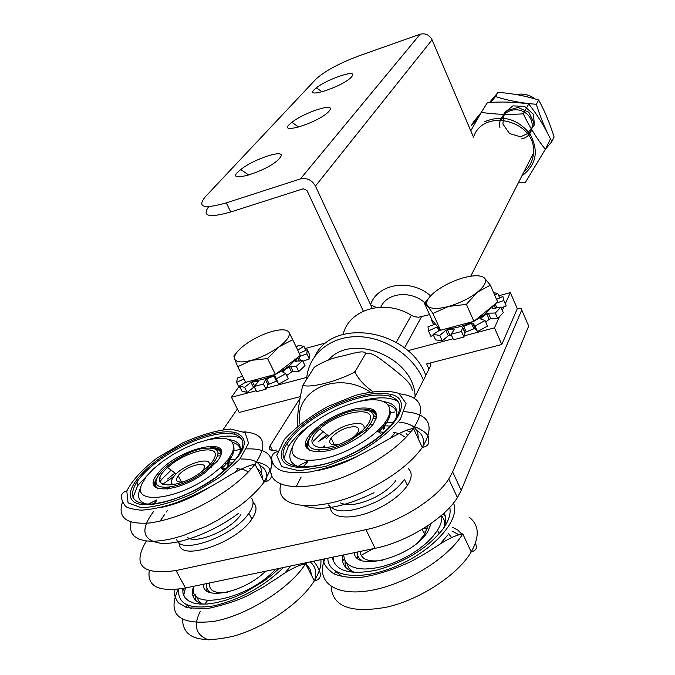 <?xml version="1.0" encoding="UTF-8"?>
<svg xmlns="http://www.w3.org/2000/svg" width="675" height="675" viewBox="0 0 675 675"><rect width="100%" height="100%" fill="white"/><g stroke="black" fill="none" stroke-linecap="round" stroke-linejoin="round"><path stroke-width="1.01" d="M209.461 465.092C211.376 455.279 182.157 464.839 173.661 476.71C170.783 480.575 170.623 483.258 173.154 484.768M201.783 471.69C174.833 491.965 144.357 487.443 167.704 467.556C185.389 450.765 220.944 442.969 214.625 457.608C212.912 461.919 208.634 466.619 201.783 471.69L203.074 470.07C210.777 459.489 185.743 465.278 178.2 475.732C175.028 480.473 176.597 482.549 182.891 481.933M364.011 428.979C364.711 425.697 362.939 423.816 358.678 423.326C346.199 423.9 335.365 429.055 326.194 438.775M353.978 436.801L357.235 433.434C359.817 429.528 358.99 427.267 354.746 426.642C345.642 427.056 337.745 430.802 331.045 437.906C327.755 443.492 330.404 445.601 338.977 444.243M383.974 432.456L378.498 431.62M325.088 447.668L324.641 445.871M347.465 440.513C320.152 454.967 300.181 445.677 319.781 429.03C337.618 411.919 375.798 404.916 370.043 420.238C367.369 427.132 359.843 433.89 347.465 440.513M348.216 441.83C325.654 453.693 303.522 451.963 309.243 439.476C313.462 428.33 337.247 413.353 355.421 410.206C375.14 408.409 378.616 414.931 365.85 429.764L348.216 441.83M309.859 450.47C307.479 448.419 306.99 445.551 308.399 441.863L308.948 440.319M369.934 410.797C374.186 411.843 376.397 414.062 376.574 417.445M313.402 441.121L323.089 431.637M373.823 415.673L376.599 417.327M307.159 448.571L307.724 446.892M312.078 439.982L312.559 439.408M375.089 413.556L376.726 414.138M319.106 440.876L326.869 434.607M373.646 418.34L376.203 418.702M383.881 424.145L383.67 429.882M388.614 404.992C393.66 406.679 396.444 409.666 396.959 413.952M390.909 437.788L394.301 433.561M354.417 452.638C320.085 470.315 284.715 472.264 281.593 457.861C277.847 443.737 304.189 418.719 336.091 404.578C358.948 394.689 377.3 391.323 391.137 394.478C414.593 399.642 395.887 432.034 354.417 452.638M405.186 430.169L410.797 431.924M303.396 466.543L307.302 462.189M387.214 422.567L393.601 422.103M399.052 422.204C412.4 423.335 418.762 428.76 418.129 438.488M406.046 433.055L407.7 435.518M317.157 451.879L319.385 449.997M322.118 447.829L324.683 445.922M370.415 424.718L373.233 424.094M385.813 422.584L392.926 422.98M382.793 432.034L384.21 432.245M366.905 428.743L369.968 427.95M382.328 425.967L384.235 425.866M385.096 425.841L390.369 426.06M393.719 432.329L399.862 433.822L404.283 436.565M390.226 411.294C390.741 417.04 386.859 423.925 378.591 431.949M306.745 448.065C305.927 445.019 307.108 441.34 310.298 437.046L311.04 436.084M364.669 409.582C370.583 409.48 374.558 410.788 376.582 413.497M348.874 442.969C320.33 458.047 295.355 452.318 309.395 435.215C320.954 422.12 336.715 413.218 356.678 408.51C375.03 406.282 380.523 411.505 373.182 424.162C368.01 430.945 359.902 437.214 348.874 442.969M351.877 448.208C318.229 465.91 285.407 463.43 293.161 445.306C298.957 428.515 334.834 405.734 362.357 400.866C390.352 395.407 399.684 410.67 377.384 430.962C370.415 437.299 361.918 443.045 351.877 448.208M299.481 466.889C291.009 464.333 288.107 459.059 290.79 451.069L292.646 447.044M384.345 401.701C395.39 403.633 399.144 409.472 395.584 419.234M356.451 456.882C342.757 463.792 329.636 468.366 317.09 470.602M283.989 458.131L288.208 446.774C292.899 439.501 300.257 432.228 310.289 424.946M356.451 402.165C375.713 396.596 389.618 396.419 398.166 401.642M354.257 452.452C309.319 476.153 269.291 468.543 287.592 442.8C297.278 428.836 313.588 416.543 336.513 405.911C358.661 396.335 376.431 393.078 389.812 396.157C402.477 400.477 402.975 410.096 391.281 425.005C382.607 434.97 370.271 444.125 354.257 452.452M357.235 552.057C357.151 555.694 358.703 558.512 361.884 560.503M430.473 525.968L430.515 523.876M360.045 559.752L359.918 558.984M360.104 551.458C360.982 559.415 368.483 562.351 382.615 560.275M417.8 542.54L424.668 534.431L427.629 525.842M425.967 532.086L423.487 531.951M332.362 557.263C335.256 571.252 350.291 575.471 377.468 569.911C405.869 561.684 427.688 548.083 442.935 529.107C448.816 520.813 451.086 513.574 449.744 507.398M333.804 556.959L333.138 560.849M335.948 571.531L342.233 576.686M439.94 544.177L447.744 535.039M342.681 555.103C341.145 564.022 345.423 569.843 355.523 572.552M443.618 528.145C446.175 522.18 446.335 517.134 444.099 513.025M345.06 560.841L345.229 566.831M445.365 516.426L442.96 514.063M357.421 554.403L357.185 557.896M346.815 563.254L348.832 568.088L352.941 571.809M444.589 525.623L444.175 520.071L441.653 515.531M343.609 554.909L344.503 559.659L347.152 563.591L351.481 566.553L357.37 568.392L364.618 569.042L372.954 568.451L382.067 566.637L391.61 563.65L401.203 559.609L410.468 554.681L419.04 549.045L426.583 542.936L432.818 536.6L437.527 530.28C440.986 524.635 442.344 519.623 441.602 515.261M354.164 552.698C355.7 572.754 414.02 556.158 427.899 531.284L431.106 523.462M461.708 534.111L457.844 530.103L452.385 527.2M458.89 534.794L452.731 531.394M179.398 543.029C177.922 562.612 236.267 543.569 251.876 519.041C256.947 511.481 257.344 505.972 253.074 502.504M176.757 539.578C179.955 555.677 234.267 536.017 248.889 513.253C253.243 506.908 254.188 501.955 251.724 498.386M187.312 537.182C195.024 545.105 230.884 530.035 240.891 514.62M330.48 507.457C330.438 519.877 355.961 520.341 380.101 507.592C392.639 500.985 401.743 493.602 407.405 485.46C412.104 478.119 412.408 472.5 408.308 468.593M328.472 504.976C336.108 513.911 352.325 512.73 377.114 501.424C389.677 494.817 398.798 487.451 404.494 479.334L407.405 485.46M340.512 502.934C348.401 506.402 359.859 504.554 374.895 497.382C384.505 492.328 391.5 486.692 395.887 480.465M206.887 583.512C206.094 587.647 207.335 590.718 210.608 592.726M209.453 592.338L209.377 591.865M209.512 582.964C208.896 590.794 214.852 593.848 227.382 592.144M311.47 575.227L310.5 569.936L307.707 565.667M182.714 588.533L183.009 593.435L184.925 597.569L188.426 600.784L193.43 602.986L199.817 604.074L207.411 604.007L215.975 602.767L225.256 600.387L234.968 596.936L244.789 592.523L263.528 581.377L271.856 575.016L279.129 568.401M149.251 570.763C146.981 586.642 159.055 592.38 185.465 588.001L183.642 595.316M186.022 604.454L191.295 608.732M284.766 573.126L290.95 565.928M193.573 586.305C190.553 595.662 193.793 601.627 203.285 604.184M195.227 594.692L195.353 600.083M206.93 588.068L206.736 590.895M196.813 596.531L198.518 600.716L202.036 603.863M193.784 586.254C186.806 611.98 248.527 599.78 275.611 569.135M203.437 584.238C201.766 601.265 243.996 592.785 265.537 571.244M308.872 570.113L305.851 562.807M304.653 565.169L302.223 563.566M226.758 468.619L222.683 468.551M172.15 484.937L171.965 483.789M209.326 463.556L210.153 464.349M203.496 472.213C181.052 489.198 149.42 492.708 157.207 477.875C161.823 467.167 184.882 452.149 201.859 448.597C220.151 446.276 222.885 452.351 210.06 466.822L203.496 472.213M157.41 488.388C155.258 486.565 154.921 483.891 156.406 480.372M215.097 448.673C218.759 449.398 220.733 451.153 221.02 453.954M159.857 481.967L161.662 479.368L171.138 470.146M218.405 453.026L220.961 454.233M155.25 487.105L155.689 485.806M159.553 479.478L160.886 477.9M219.881 451.094L221.172 451.448M222.944 465.311L220.978 467.944M167.628 478.997L174.935 473.015M218.025 455.861L220.396 455.962M227.964 459.768L227.905 466.459M232.63 442.454C237.203 443.669 239.802 446.099 240.418 449.761M235.356 472.146L237.372 469.623M217.493 476.483C185.996 499.947 140.265 512.114 131.988 499.863C122.842 488.185 150.863 459.489 185.026 443.568C206.314 433.797 223.13 430.11 235.465 432.506C251.513 439.028 245.514 453.693 217.493 476.483M257.344 468.813C260.887 471.023 262.55 474.289 262.33 478.617M153.757 503.888L156.271 501.103M234.478 459.641L235.499 459.498M241.38 459.008C256.787 458.798 263.258 464.324 260.795 475.605M249.809 468.323L250.729 469.344M167.417 489.046L169.72 487.131M213.266 463.531L216.076 462.67M227.669 460.139L228.125 460.08M230.074 459.861L235.381 459.65M210.642 467.395L211.95 466.948M224.573 463.649L228.673 463.067M229.205 463.008L232.647 462.797M236.883 468.669L243.472 469.505L248.206 471.791M233.896 447.517C234.622 453.06 230.58 460.072 221.763 468.56M154.651 486.489C153.9 483.73 155.047 480.288 158.093 476.153M210.76 447.727C215.781 447.491 219.189 448.453 220.995 450.605M204.981 472.66C176.791 494.016 140.172 494.167 157.638 473.799C176.673 447.854 238.764 434.168 217.223 461.244L204.981 472.66M211.773 474.736C178.369 500.124 131.136 505.592 141.902 483.967L146.18 476.812L153.276 469.1L162.65 461.354L173.652 454.089L185.541 447.77L197.556 442.808L208.896 439.526L218.827 438.151L226.657 438.809L231.82 441.492L233.896 446.057L232.656 452.216L228.116 459.574L220.539 467.598L211.773 474.736M146.602 504.141C139.134 501.981 136.873 497.129 139.809 489.586L140.94 487.198M229.044 439.636C238.545 440.809 242.063 445.5 239.583 453.701M209.571 487.274C192.139 497.964 175.483 504.79 159.604 507.735M132.983 497.416L137.7 485.578L153.537 468.847M207.352 439.881C223.13 435.24 234.52 434.852 241.54 438.725M216.776 476.736C193.447 492.936 171.433 502.065 150.711 504.124C132.646 503.896 128.073 496.437 136.966 481.764C147.023 468.011 163.156 455.701 185.372 444.833C206.002 435.367 222.278 431.806 234.208 434.143C245.852 437.754 245.717 446.867 233.82 461.489L216.776 476.736M176.032 570.535L185.465 588.001L375.106 548.319C406.814 542.05 444.589 518.56 457.414 497.61L461.219 490.413L528.677 326.067L521.758 310.027L452.655 471.935L448.774 479.039C435.729 499.736 397.718 523.192 365.96 529.664L176.032 570.535C142.012 575.252 132.064 565.507 146.171 541.283M464.231 335.829L494.48 327.848L501.787 344.495L426.634 363.943C429.967 363.234 431.333 363.791 430.726 365.605L414.307 398.216M276.826 449.98C270.354 451.195 268.127 449.769 270.118 445.711L299.692 398.849M159.983 521.235L164.869 514.156M166.345 512.021L167.501 510.342M223.163 429.587L237.372 408.983M501.787 344.495L517.295 308.686C520.661 307.935 522.155 308.382 521.758 310.027M404.899 480.187L406.038 482.574M464.476 328.084L463.016 328.472L464.476 328.084M238.823 386.809L231.449 397.271L256.213 390.741M266.558 388.007L306.762 377.392M326.464 342.731L304.99 348.587M429.578 314.626L418.593 317.242L414.872 316.777L411.328 315.276C384.961 298.814 349.448 309.032 343.271 333.914L342.925 334.471M407.827 350.722L453.052 338.782M517.295 308.686L510.342 292.604L505.305 303.809M503.972 306.754L502.335 310.399M499.34 317.056L494.48 327.848M510.342 292.604L498.783 295.76M300.012 396.706L239.136 412.459L231.449 397.271M412.239 390.538C411.683 382.244 399.17 374.001 391.508 367.453C383.476 361.589 372.178 351.008 365.597 353.692C364.922 349.329 350.949 354.021 342.512 355.995C332.201 357.927 322.76 361.724 314.196 367.386L314.466 367.031M297.194 426.448C297.304 414.29 299.126 400.739 302.67 385.796L302.974 385.45C311.909 388.041 337.146 381.206 354.113 372.406L355.506 370.929L355.312 372.684C358.94 379.662 364.694 385.906 372.575 391.424M303.252 384.623L314.196 367.386M355.506 370.929L365.597 353.692M535.132 98.938C529.428 94.728 523.15 93.277 516.291 94.584M499.93 127.718C497.112 114.91 512.772 104.988 524.374 112.193C536.245 118.927 534.153 136.569 521.547 138.898M501.204 119.998L506.993 110.514L518.105 107.452L528.879 112.295L533.765 122.394L530.339 132.308L520.535 136.822L509.482 133.532L502.883 123.998L504.208 112.928L512.907 105.882L524.602 106.397L533.275 114.1L534.499 124.816L527.783 132.84M516.173 94.567C523.1 93.251 529.453 94.719 535.233 98.972M521.91 95.647L529.124 97.31M521.859 175.93C536.414 164.928 539.114 150.905 529.942 133.861C517.362 118.64 502.343 114.556 484.878 121.601M470.77 130.798L481.317 112.354C494.269 114.387 508.241 114.877 523.243 113.822C529.816 127.313 537.173 139.134 545.333 149.276L525.42 182.334L518.408 182.68M545.333 149.276L550.454 138.923C544.075 125.795 536.844 114.142 528.744 103.958C515.759 101.992 501.989 101.537 487.434 102.583L481.317 112.354M523.243 113.822L528.744 103.958M490.784 102.389L495.492 96.567C508.165 100.617 521.783 103.199 536.338 104.296C540.768 118.353 545.948 130.756 551.88 141.522L554.099 137C549.788 123.247 544.649 110.911 538.684 100.001C525.943 95.968 512.418 93.42 498.108 92.348L489.476 102.457M481.427 112.177L473.842 121.517L471.091 125.887L478.55 117.18M551.88 141.522L545.13 149.631M498.108 92.348L495.492 96.567M538.684 100.001L536.338 104.296M351.7 76.739C342.959 87.033 299.759 100.524 316.33 87.893C326.641 79.372 356.164 69.221 352.544 75.524L351.7 76.739M329.088 111.13C319.174 122.909 273.24 136.62 291.887 122.369C303.353 112.894 334.108 102.625 330.058 109.721L329.088 111.13M279.56 158.372C267.899 171.973 219.839 185.583 240.832 169.518C253.64 158.954 285.415 148.601 280.792 156.625L279.56 158.372M363.327 311.15L307.032 190.561L303.286 188.772L230.732 211.984L226.302 202.871C204.01 209.208 196.914 207.293 205.023 197.117L316.128 78.958C325.038 70.942 339.373 63.222 359.117 55.797L420.112 34.239C425.377 32.974 429.359 34.838 432.068 39.825L473.496 137.211C483.275 106.92 537.013 120.977 533.452 153.183C532.862 160.852 529.656 167.155 523.825 172.066M208.668 206.651C201.724 216.337 209.073 218.109 230.732 211.984M372.195 308.222L370.575 304.737L376.363 307.522M380.793 307.176C387.45 291.592 413.674 290.123 426.929 304.881M226.302 202.871L300.426 178.917C306.88 177.559 311.892 179.947 315.453 186.072L370.575 304.737C377.468 283.449 410.822 278.193 430.616 295.861M340.327 356.577L344.858 355.371M388.876 365.377L394.099 369.503M328.337 360.104C352.257 331.94 414.695 358.003 415.083 396.681M306.602 379.35C307.952 355.379 329.273 336.673 356.754 336.648C384.193 336.462 413.235 355.396 423.436 380.093M314.93 356.062C333.399 317.022 409.008 329.375 425.824 375.342M279.079 346.781L267.578 358.568L251.446 360.34C261.385 357.455 270.591 352.932 279.079 346.781L279.425 346.52C287.145 340.478 290.343 335.753 289.035 332.37L292.697 339.753L279.079 346.781M237.752 366.694L234.638 359.016C236.25 362.348 241.852 362.787 251.446 360.34L237.752 366.694L245.607 382.362L275.4 374.397L267.578 358.568M289.035 332.37C287.027 329.282 281.34 328.987 271.983 331.484C262.406 334.302 253.479 338.673 245.202 344.587C238.098 349.903 234.503 354.383 234.436 358.02L233.845 356.003L236.706 352.527M275.4 374.397L300.324 355.455L292.697 339.753M294.84 359.623L294.182 360.585C287.719 370.102 262.727 382.084 252.585 380.498M477.36 292.207L466.4 304.358L448.478 306.458C458.722 303.522 467.851 299.16 475.867 293.363L477.36 292.207C484.878 285.938 487.215 281.18 484.38 277.923L490.354 285.154L477.36 292.207M432.937 313.478L427.553 305.918C430.675 309.049 437.653 309.234 448.478 306.458L432.937 313.478L440.513 330.261L431.916 319.798L424.474 303.353L430.296 296.215M484.38 277.923C480.836 275.054 473.816 275.029 463.303 277.838C452.663 280.969 443.34 285.55 435.35 291.592C429.275 296.418 426.389 300.544 426.684 303.978L427.553 305.918L424.474 303.353M466.4 304.358L473.917 321.334L497.686 301.978L490.354 285.154M473.917 321.334L440.513 330.261M490.725 307.648L490.042 308.737C487.038 312.871 481.866 316.913 474.525 320.836M473.167 321.536C463.227 326.32 454.562 328.641 447.162 328.489M494.741 295.228L497.728 293.338L499.719 297.92M435.468 324.127L428.009 326.7L428.448 330.952L437.071 326.953L438.801 330.784M440.201 329.889L433.08 334.42L435.544 339.854L442.235 340.883L439.763 335.416L445.829 330.328L448.284 335.787L449.879 335.146L447.424 329.687L445.829 330.328M437.628 326.759L437.071 326.953M464.94 332.792L466.172 331.881L463.725 326.388L462.485 327.291L464.94 332.792L463.961 337.011L453.499 339.77L451.018 334.26L454.477 329.417L453.887 329.003L454.233 329.763M447.424 329.687L453.887 329.003M451.398 335.095L449.879 335.146M472.812 323.131L471.445 323.274L473.892 328.776L475.259 328.641L472.812 323.131L475.006 326.042L477.461 331.577L475.259 328.641M463.725 326.388L471.445 323.274M473.892 328.776L466.172 331.881M488.371 313.183L486.768 313.824L489.181 319.326L490.784 318.676L488.371 313.183L495.323 313.023L497.737 318.549L490.784 318.676M481.368 319.241L480.878 318.127L480.499 318.938L485.055 320.558L487.502 326.093L477.461 331.577M480.878 318.127L486.768 313.824M489.181 319.326L485.705 322.017M433.603 324.768L431.502 320.11L432.084 320.001M433.426 335.18L430.903 336.344L428.448 330.952M448.284 335.787L442.235 340.883M463.961 337.011L461.489 331.484L462.485 327.291M496.268 303.134L503.871 300.51L502.9 296.452L496.555 299.388M503.871 300.51L506.242 305.977L501.171 307.724M497.737 318.549L503.288 312.576L500.892 307.074L492.666 308.618L492.041 308.23L493.543 305.353M497.728 293.338L493.636 292.697M495.323 313.023L500.892 307.074M475.006 326.042L485.055 320.558M451.018 334.26L461.489 331.484M433.08 334.42L439.763 335.416M431.857 319.672L431.502 320.11M297.734 350.123L303.902 346.326L305.843 350.333M242.536 376.245L237.431 378.017L236.587 382.371L243.911 378.987M245.557 382.269L239.397 386.066L241.954 391.146L247.143 392.42L244.578 387.315L250.973 382.337L253.522 387.433L254.332 386.977M267.983 384.936L269.249 384.05L266.701 378.92L265.435 379.797L267.983 384.936L266.001 389.197L256.669 391.66L254.104 386.522L258.339 381.645L257.934 381.257L258.204 381.805M254.576 385.973L252.458 381.729L250.973 382.337M252.458 381.729L257.934 381.257M276.007 378.953L285.77 373.705L288.301 378.869L278.556 384.126L275.046 375.907L273.89 376.009L276.429 381.147L276.995 380.953M266.701 378.92L273.89 376.009M276.429 381.147L269.249 384.05M290.571 366.289L289.077 366.896L291.592 372.026L293.085 371.419L290.571 366.289L296.283 366.373L298.797 371.528L293.085 371.419M283.795 372.608L283.053 371.09L282.513 371.9L285.77 373.705M283.053 371.09L289.077 366.896M291.592 372.026L286.664 375.528M303.902 346.326L298.502 345.338L296.257 347.085M239.895 387.062L239.127 387.416L236.587 382.371M253.522 387.433L247.143 392.42M266.001 389.197L263.436 384.041L265.435 379.797M300.738 360.813L298.738 356.704L306.847 353.886L309.31 358.982L309.682 354.763L307.226 349.692L299.303 353.354M309.31 358.982L302.881 361.218M298.797 371.528L305.024 365.622L302.527 360.492L294.941 361.412L297.464 357.632M306.847 353.886L307.226 349.692M296.283 366.373L302.527 360.492M254.104 386.522L263.436 384.041M239.397 386.066L244.578 387.315M355.48 454.486L325.451 466.484L298.991 470.762L281.711 466.619L276.742 455.296L284.428 439.374C295.321 427.503 309.817 416.534 327.932 406.468L355.548 395.322C373.655 390.783 388.083 390.116 398.824 393.339L406.08 403.363L400.444 419.057C390.099 431.519 375.114 443.332 355.48 454.486M399.802 393.863C421.698 396.647 426.246 408.181 413.446 428.473C402.832 442.783 385.872 456.072 362.559 468.332C310.112 495.998 260.103 490.868 272.658 462.822M404.519 411.683C429.502 413.623 435.434 425.545 422.331 447.458C411.877 461.945 395.052 475.318 371.874 487.569C322.262 513.827 273.13 510.249 280.859 484.169M318.457 441.492L327.983 435.485M390.049 412.526L394.765 411.986M396.512 411.843L396.959 411.817M374.001 492.733C344.022 507.178 320.718 511.532 304.104 505.811M296.021 487.013L301.126 477.031M416.627 430.338C422.719 433.991 424.752 439.661 422.71 447.356M344.25 558.984L342.554 561.06M335.72 571.396L334.395 574.079M331.13 586.491C332.429 606.833 351.177 613.685 387.374 607.019C421.04 599.113 457.971 574.585 471.226 551.947C479.917 536.33 479.157 524.678 468.931 517.008M324.92 558.816C315.217 581.318 334.184 596.633 369.723 590.625C405.118 584.879 448.149 558.368 462.763 533.874L471.226 551.947C479.377 549.383 475.301 545.282 475.673 542.405M327.839 558.208C327.822 577.311 361.302 581.707 397.955 565.49C434.666 549.568 460.898 518.965 453.465 503.077M207.293 600.919L204.778 604.159M200.34 611.162C193.025 625.717 195.851 635.318 208.828 639.967M314.542 580.753C316.997 572.434 315.52 566.156 310.112 561.912M204.171 584.086L203.445 584.778M194.856 594.076L193.058 596.337M187.009 605.635L186.072 607.483M182.503 619.549C183.144 638.466 200.416 643.942 234.309 635.96C265.866 626.974 300.923 602.522 314.305 580.812C319.25 572.805 321.443 565.76 320.895 559.659M178.208 589.216C166.809 614.554 178.723 625.278 213.95 621.397C247.413 615.322 290.385 587.992 305.615 563.718L306.239 562.722M178.613 589.165C177.517 604.058 189.304 609.618 214 605.829C240.486 599.484 263.663 586.693 283.525 567.481M219.881 477.208L192.915 493.552C173.18 502.327 156.035 507.068 141.48 507.786L128.064 502.824L126.782 491.029C132.047 480.566 142.13 469.564 157.047 458.038L182.225 443.095C200.306 435.021 216.456 430.338 230.664 429.038L245.126 432.65L248.577 443.281L239.743 459.169L219.881 477.208M243.894 431.806C264.625 433.443 268.321 444.226 254.973 464.164C249.092 471.952 240.747 479.891 229.956 487.966C202.964 507.111 176.462 518.754 150.449 522.914C126.832 524.779 117.458 517.961 122.335 502.47M271.367 467.716L264.085 482.077C258.289 489.966 250.037 497.973 239.33 506.098L217.991 520.037L206.449 526.103L183.237 535.562L172.226 538.692L162.034 540.624L152.93 541.342L145.15 540.818L138.881 539.106L134.274 536.262L131.397 532.381L130.3 527.588L130.967 522.037M162.624 484.287L173.914 476.39M233.212 450.765L239.844 449.592M246.62 448.917C264.381 448.234 272.751 453.887 271.73 465.86M238.57 513.27C214.844 531.309 181.162 544.472 161.781 543.417C142.307 540.717 139.683 529.926 153.925 511.042M260.162 465.708C266.136 468.804 267.983 474.112 265.714 481.638M426.634 363.943L428.979 369.073M299.152 399.549L299.498 400.258M270.118 445.711L272.514 450.47M365.96 529.664L375.106 548.319M452.655 471.935L461.219 490.413M411.328 315.276L396.233 342.36M421.462 316.837L404.519 347.979M369.984 391.846C336.715 369.698 293.034 390.926 299.936 424.204M315.453 186.072L432.068 39.825M300.426 178.917L420.112 34.239M439.872 330.1L439.256 328.733M494.016 304.965L495.391 308.112M496.859 307.834L495.197 304.012M297.515 357.59L299.211 361.091M295.203 361.8L294.983 361.361M181.558 482.093L178.2 475.732M334.395 444.783L331.045 437.906M368.778 423.039L370.043 420.238M328.641 435.999L319.781 429.03M365.85 429.764L367.057 430.777M277.543 451.583C272.388 452.967 270.667 456.477 272.388 462.122C273.62 465.37 276.252 468.053 280.285 470.171C285.913 472.61 295.726 473.217 309.724 471.994C324.641 468.99 340.276 463.852 356.628 456.578C385.223 442.243 401.743 429.882 413.446 428.473L422.331 447.458C427.41 446.403 429.502 443.939 428.617 440.058C429.545 434.852 423.942 430.051 411.826 425.655M299.008 465.623L308.416 460.78M374.33 412.822L376.194 412.999M385.881 421.504L384.227 428.406M309.395 435.215L310.298 437.046M293.161 445.306L290.79 451.069M377.384 430.962L381.687 434.472M287.592 442.8L288.208 446.774M389.812 396.157L391.137 394.478M336.513 405.911L336.091 404.578M424.668 534.431L422.212 529.276M333.374 558.967L332.505 557.229M323.342 559.145C323.342 563.87 326.835 568.747 333.813 573.784C340.976 576.737 350.106 577.927 361.176 577.361C377.055 574.914 393.702 569.624 411.109 561.473C425.9 553.449 430.566 550.243 437.889 545.501C447.474 539.063 455.76 535.182 462.763 533.874M448.622 533.79L451.583 537.477M362.146 554.774L373.368 548.682M423.562 528.449L427.359 528.145M439.189 533.807L437.527 530.28M251.876 519.041L248.889 513.253M174.563 589.562C173.357 592.498 174.589 596.894 178.259 602.767L186.857 607.728L207.301 608.664C224.21 604.96 237.836 600.514 248.172 595.342L263.225 587.115L278.724 577.15C288.917 569.869 297.877 565.388 305.615 563.718L314.305 580.812C322.532 579.277 322.346 572.729 313.765 561.153M184.376 591.173L182.925 588.49M210.676 467.311L211.418 465.505M214.355 458.274L214.625 457.608M176.167 473.951L167.704 467.556M210.06 466.822L211.148 467.682M126.832 490.877C120.082 492.834 119.61 497.939 125.44 506.191C127.052 507.845 132.207 509.178 140.906 510.173C150.66 509.667 161.916 507.372 174.682 503.28C191.489 496.876 207.681 488.886 223.248 479.301C236.655 470.804 247.227 465.758 254.973 464.164L264.085 482.077C269.865 480.803 272.219 477.934 271.148 473.462C269.696 469.631 270.768 465.48 256.205 461.81M132.401 495.112L133.076 496.361M148.458 504.048L156.794 499.871M219.417 450.605L221.012 450.664M230.192 456.705L228.428 465.109M157.638 473.799L158.524 475.453M141.48 485.097L139.809 489.586M220.539 467.598L224.446 470.661M136.966 481.764L137.7 485.578M234.208 434.143L235.465 432.506M185.372 444.833L185.026 443.568M299.278 399.364L299.548 399.912M448.774 479.039L457.414 497.61M355.312 372.676L354.113 372.398M322.27 91.851L316.33 87.893M298.814 127.102L291.887 122.369M248.864 175.146L240.832 169.518M470.745 276.202L533.452 153.183M426.684 303.978L426.262 304.509M465.016 332.632L462.561 327.13M480.625 318.98L480.423 318.532M495.517 308.087L494.125 304.881M268.051 384.826L265.503 379.696M282.766 372.035L282.521 371.537M299.32 361.066L297.599 357.531M296.603 361.564L295.928 360.172"/></g></svg>
